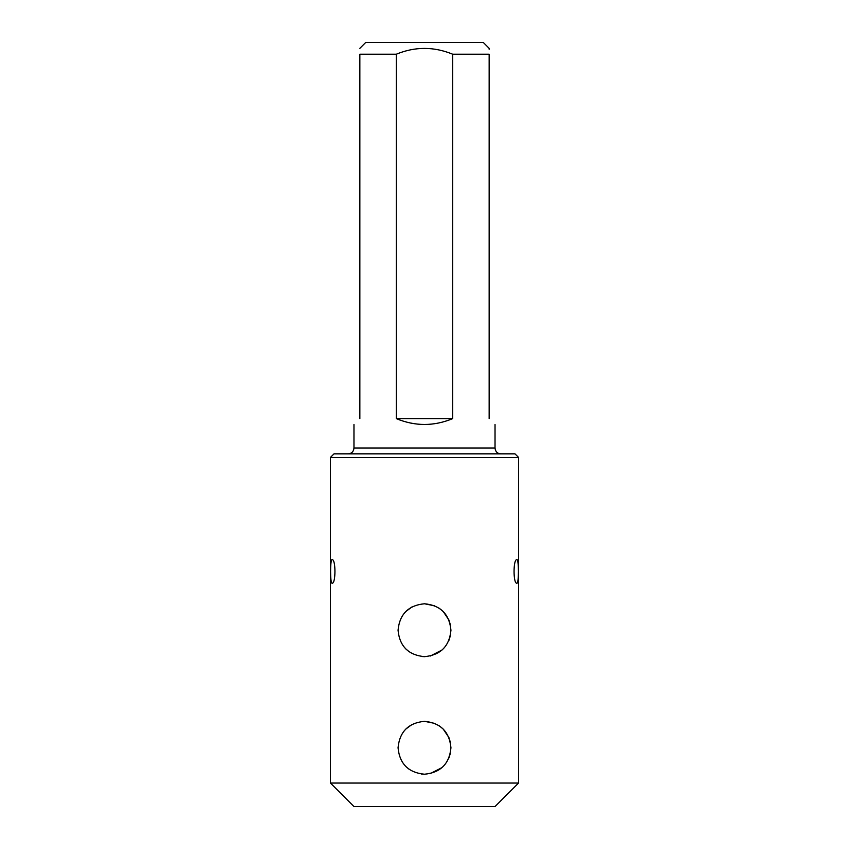 <?xml version="1.0" encoding="UTF-8"?>
<svg xmlns="http://www.w3.org/2000/svg" width="849" height="849" viewBox="0 0 849 849"><rect width="100%" height="100%" fill="white"/><g stroke="black" fill="none" stroke-linecap="round" stroke-linejoin="round"><path stroke-width="1.27" d="M359.849 418.621C352.059 426.41 352.059 426.41 359.849 418.621L359.849 54.209C359.849 46.483 359.849 46.483 359.849 54.209L396.313 54.209L396.313 418.621C415.108 426.41 433.892 426.41 452.687 418.621L396.313 418.621M489.151 418.621C496.941 426.41 496.941 426.41 489.151 418.621L489.151 54.209L452.687 54.209L452.687 418.621M518.548 783.043L495.031 806.55L353.969 806.55L330.452 783.043L518.548 783.043L518.548 457.42L330.452 457.42L330.452 783.043M359.849 48.329L365.728 42.45L483.272 42.45L489.151 48.329L489.151 49.253M452.687 54.209C433.828 46.483 415.034 46.483 396.313 54.209M489.151 54.209C489.151 46.483 489.151 46.483 489.151 54.209M430.316 773.577L442.011 767.592M448.898 757.998L450.363 753.307M450.437 742.567L448.919 737.601M448.866 737.494L443.242 729.111M443.231 729.1L439.273 725.831M434.741 723.39L424.479 721.321M412.136 724.388L405.79 729.079M405.833 766.509L409.377 769.47M421.242 774.023L424.5 774.224C440.578 772.654 449.386 763.845 450.946 747.789C449.397 731.7 440.578 722.881 424.511 721.321C408.433 722.881 399.614 731.689 398.054 747.767C399.592 763.835 408.411 772.654 424.5 774.224M430.316 656.022L442.011 650.037M448.898 640.443L450.363 635.752M450.437 625.013L448.919 620.046M448.866 619.94L443.242 611.556L439.273 608.277M434.741 605.836L424.479 603.766M412.136 606.833L405.79 611.524M405.833 648.954L409.377 651.915M421.242 656.468L424.5 656.67C440.578 655.099 449.386 646.291 450.946 630.234C449.397 614.156 440.578 605.326 424.511 603.766C408.433 605.326 399.614 614.135 398.054 630.213C399.592 646.28 408.411 655.099 424.5 656.67M332.129 559.682C330.059 558.875 330.059 584.006 332.129 583.199C335.864 584.08 335.875 558.833 332.129 559.682M516.871 559.682C513.125 558.812 513.125 584.059 516.871 583.199C518.941 584.027 518.941 558.886 516.871 559.682M330.452 457.42L333.986 453.886L515.014 453.886L518.548 457.42M500.91 453.886C497.344 453.536 495.381 451.583 495.031 448.007L495.031 424.5M353.969 424.5L353.969 448.007L495.031 448.007M353.969 448.007C353.619 451.583 351.656 453.536 348.09 453.886"/></g></svg>
